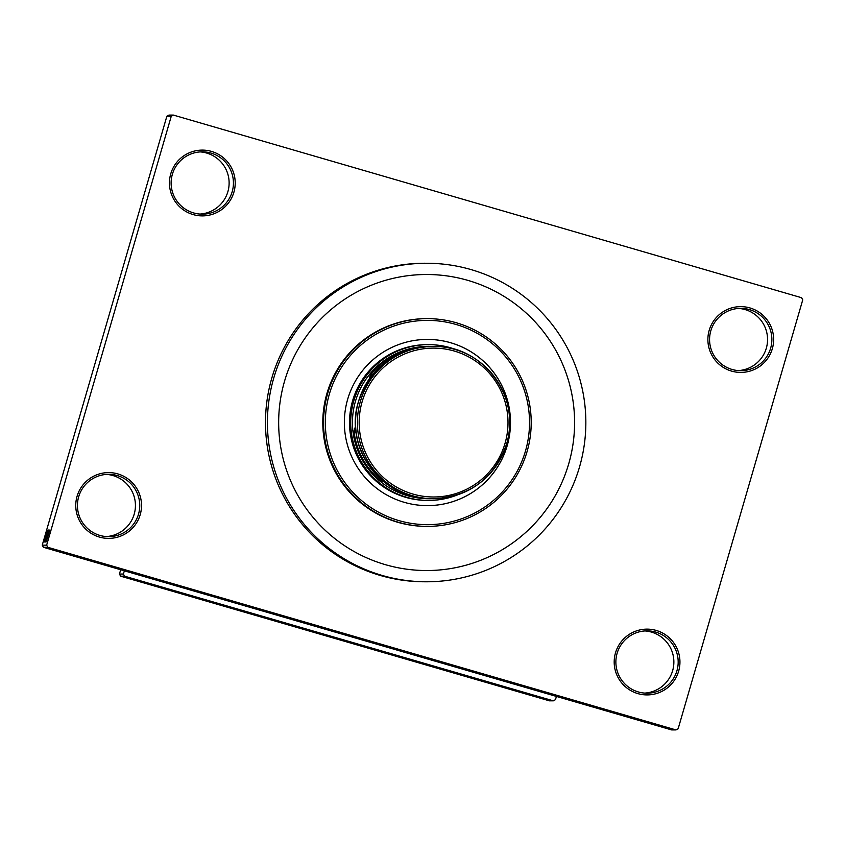 <?xml version="1.0" encoding="UTF-8"?>
<svg xmlns="http://www.w3.org/2000/svg" width="845" height="845" viewBox="0 0 845 845"><rect width="100%" height="100%" fill="white"/><g stroke="black" fill="none" stroke-linecap="round" stroke-linejoin="round"><path stroke-width="1.27" d="M615.498 652.847A32.892 32.881 -89.7 0 1 656.248 630.444A32.892 32.881 -89.7 0 1 678.641 671.205A32.892 32.881 -89.7 0 1 637.89 693.608A32.892 32.881 -89.7 0 1 615.498 652.847M676.94 670.719A31.159 31.149 90.3 0 0 647.164 630.866A31.159 31.149 90.3 0 0 617.114 653.333A31.159 31.149 90.3 0 0 646.879 693.185A31.159 31.149 90.3 0 0 676.94 670.719M645.01 630.93A31.159 31.149 -89.7 0 1 672.631 670.698A31.159 31.149 -89.7 0 1 644.724 693.101M77.064 496.321A32.892 32.881 -89.7 0 1 117.814 473.908A32.892 32.881 -89.7 0 1 140.207 514.679A32.892 32.881 -89.7 0 1 99.456 537.082A32.892 32.881 -89.7 0 1 77.064 496.321M138.506 514.193A31.159 31.149 90.3 0 0 108.73 474.33A31.159 31.149 90.3 0 0 78.68 496.797A31.159 31.149 90.3 0 0 108.445 536.659A31.159 31.149 90.3 0 0 138.506 514.193M106.576 474.404A31.159 31.149 -89.7 0 1 134.197 514.172A31.159 31.149 -89.7 0 1 106.29 536.575M170.753 173.816A32.892 32.881 -89.7 0 1 211.504 151.413A32.892 32.881 -89.7 0 1 233.907 192.174A32.892 32.881 -89.7 0 1 193.156 214.577A32.892 32.881 -89.7 0 1 170.753 173.816M232.195 191.688A31.159 31.149 90.3 0 0 202.43 151.836A31.159 31.149 90.3 0 0 172.369 174.302A31.159 31.149 90.3 0 0 202.145 214.155A31.159 31.149 90.3 0 0 232.195 191.688M200.276 151.899A31.159 31.149 -89.7 0 1 227.886 191.667A31.159 31.149 -89.7 0 1 199.99 214.07M709.187 330.342A32.892 32.881 -89.7 0 1 749.937 307.939A32.892 32.881 -89.7 0 1 772.341 348.7A32.892 32.881 -89.7 0 1 731.59 371.113A32.892 32.881 -89.7 0 1 709.187 330.342M770.629 348.224A31.159 31.149 90.3 0 0 740.864 308.362A31.159 31.149 90.3 0 0 710.803 330.828A31.159 31.149 90.3 0 0 740.579 370.68A31.159 31.149 90.3 0 0 770.629 348.224M738.71 308.425A31.159 31.149 -89.7 0 1 766.32 348.203A31.159 31.149 -89.7 0 1 738.424 370.596M273.748 378.074A159.261 159.219 90.3 0 0 425.901 581.782A159.261 159.219 90.3 0 0 579.522 466.968A159.261 159.219 90.3 0 0 427.369 263.26A159.261 159.219 90.3 0 0 273.748 378.074M427.369 263.26L425.426 263.249A159.261 159.219 90.3 0 0 271.815 378.064A159.261 159.219 90.3 0 0 423.968 581.772L425.901 581.782M568.717 463.82A148.012 147.97 90.3 0 0 427.316 274.509A148.012 147.97 90.3 0 0 284.543 381.211A148.012 147.97 90.3 0 0 425.954 570.533A148.012 147.97 90.3 0 0 568.717 463.82A148.012 147.97 90.3 0 0 427.316 274.509A148.012 147.97 90.3 0 0 284.543 381.211A148.012 147.97 90.3 0 0 425.954 570.533A148.012 147.97 90.3 0 0 568.717 463.82M658.783 726.045L657.114 725.559L658.783 726.035M661.614 726.837L657.23 725.559L661.614 726.827M658.973 726.045L657.304 725.559L658.973 726.035M659.966 726.309L666.061 728.063L659.966 726.309M661.244 726.573L669.377 728.95L661.244 726.563M658.023 725.517L669.958 728.992L658.023 725.517M658.487 725.528L670.423 728.992L658.487 725.528M659.649 725.528L671.405 728.95L659.649 725.528M42.25 545.141L46.644 545.162L47.827 547.306L676 729.932L671.606 729.911L43.433 547.285L42.25 545.141L166.856 116.251L169 115.068L173.394 115.089L171.25 116.272L166.856 116.251M47.827 547.306L43.433 547.285M663.135 726.584L671.257 728.95L663.135 726.584M668.754 728.274L659.301 725.57L668.754 728.274M662.216 726.51L670.867 728.992L662.216 726.51M670.391 728.95L658.846 725.57L670.402 728.939M661.73 726.563L670.117 728.95L661.751 726.552M661.234 726.816L656.85 725.517L661.286 726.795M658.519 726.045L656.85 725.559L658.519 726.035M676 729.932L678.144 728.749L802.75 299.859L801.567 297.715L173.394 115.089M46.496 531.843L47.014 530.185L46.496 531.843M45.82 534.568L47.119 530.185L45.82 534.568M46.686 531.843L47.204 530.185L46.686 531.843M46.496 532.772L44.806 538.804L46.517 532.772M46.655 533.67L44.194 541.825L46.528 533.66M48.081 530.037L44.616 541.972L48.081 530.037M48.545 530.037L45.07 541.983L48.545 530.037M49.707 530.047L46.221 541.835L49.707 530.047M46.644 545.162L171.25 116.272M48.514 533.67L46.084 541.835L48.514 533.67M46.602 539.511L49.316 530.195L46.633 539.511M47.911 533.417L45.524 541.983L47.943 533.427M45.25 541.825L48.746 530.195L45.25 541.825M47.183 533.607L44.975 541.825L47.214 533.596M46 536.068L47.89 530.185L46.021 536.089M45.535 534.505L46.908 530.037L45.556 534.505M120.613 576.174L549.366 700.822L553.327 700.832L124.574 576.195L120.613 576.174L119.441 574.03L120.687 569.752M119.441 574.03L123.402 574.051L124.342 570.808M553.327 700.832L555.471 699.66L556.411 696.417M123.402 574.051L124.574 576.195M47.098 538.413L48.112 535.033L47.098 538.413M45.472 540.62L48.144 531.399L45.535 540.642M45.334 540.462L46.348 536.987L45.366 540.483M45.007 540.62L47.69 531.399L45.081 540.642M45.207 538.413L46.221 535.022L45.239 538.413M44.711 537.589L46.559 531.241L44.764 537.6M667.846 727.957L664.402 726.975L667.846 727.957M669.06 728.601L659.85 725.918L669.06 728.601M668.733 728.548L665.205 727.545L668.733 728.548M668.596 728.601L659.385 725.918L668.596 728.601M665.955 727.957L662.522 726.964L665.955 727.957M430.527 346.376A76.166 76.145 90.3 0 0 407.406 495.677A76.166 76.145 90.3 0 0 429.83 498.687M457.8 494.758A77.898 77.877 -89.7 0 1 351.541 411.367A77.898 77.877 -89.7 0 1 458.455 350.569M382.933 481.048L378.877 480.171L383.493 481.513M370.86 376.976L372.053 372.74L371.039 372.729L369.223 378.993M355.618 425.806L353.337 433.675L354.34 433.675L355.618 429.44A74.445 74.413 90.3 0 0 364.702 458.75M417.514 347.179L419.257 347.39M355.808 428.806L355.618 429.44M379.891 480.171A76.166 76.145 -89.7 0 1 354.34 433.675M372.053 372.74A76.166 76.145 -89.7 0 1 418.528 347.179M507.19 445.716A83.095 83.063 90.3 0 0 427.802 339.426A83.095 83.063 90.3 0 0 347.654 399.336A83.095 83.063 90.3 0 0 427.042 505.616A83.095 83.063 90.3 0 0 507.19 445.716M427.021 505.616A83.095 83.063 90.3 0 0 507.148 445.716A83.095 83.063 90.3 0 0 427.781 339.426M329.381 394.024A102.139 102.108 90.3 0 0 398.935 520.604A102.139 102.108 90.3 0 0 525.474 451.029A102.139 102.108 90.3 0 0 455.92 324.438A102.139 102.108 90.3 0 0 329.381 394.024M527.09 451.505A103.872 103.84 -89.7 0 1 426.905 526.393A103.872 103.84 -89.7 0 1 327.67 393.538A103.872 103.84 -89.7 0 1 427.855 318.649A103.872 103.84 -89.7 0 1 527.09 451.505M427.855 318.649L427.116 318.649A103.872 103.84 90.3 0 0 326.92 393.527A103.872 103.84 90.3 0 0 426.155 526.382L426.905 526.393M428.257 500.43L427.021 500.42A77.898 77.877 -89.7 0 1 352.597 400.783A77.898 77.877 -89.7 0 1 427.739 344.623L428.975 344.623M432.038 346.376A76.166 76.145 90.3 0 0 358.576 401.28C370.87 366.656 395.354 348.351 432.038 346.376L433.886 346.376C482.601 344.813 521.978 397.52 506.662 443.805A76.166 76.145 -89.7 0 1 433.189 498.719A76.166 76.145 -89.7 0 1 360.424 401.291A76.166 76.145 -89.7 0 1 433.886 346.376A76.166 76.145 -89.7 0 1 506.662 443.805C494.367 478.439 469.873 496.744 433.189 498.719L431.341 498.708A76.166 76.145 90.3 0 1 358.576 401.28C343.26 447.575 382.637 500.282 431.341 498.708M362.125 401.776A74.445 74.413 90.3 0 0 412.814 494.029A74.445 74.413 90.3 0 0 505.046 443.329A74.445 74.413 90.3 0 0 454.356 351.066A74.445 74.413 90.3 0 0 362.125 401.776"/></g></svg>
